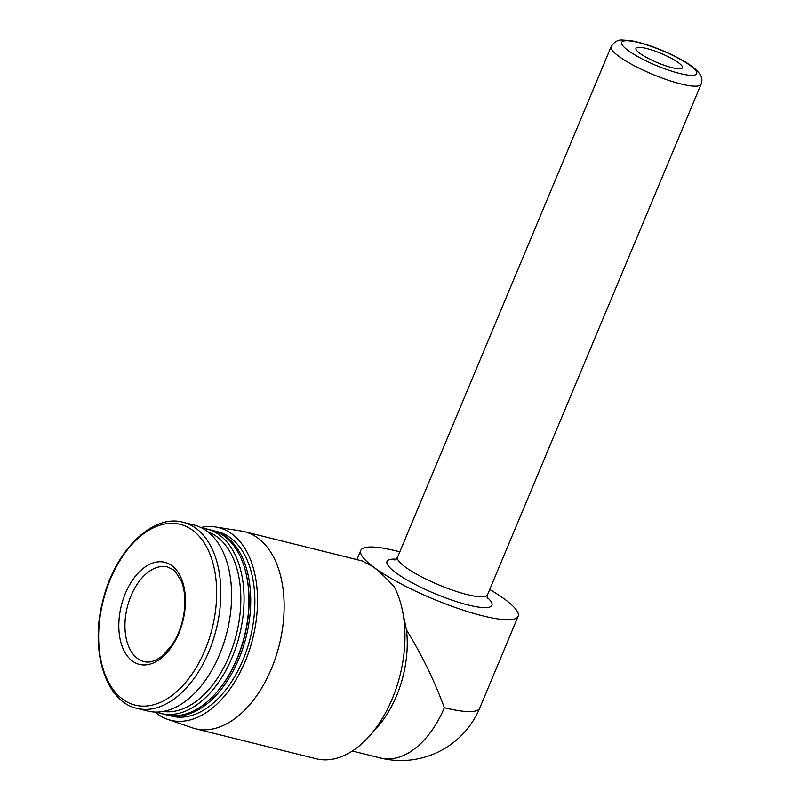 <?xml version="1.0" encoding="UTF-8"?>
<svg xmlns="http://www.w3.org/2000/svg" width="800" height="800" viewBox="0 0 800 800"><rect width="100%" height="100%" fill="white"/><g stroke="black" fill="none" stroke-linecap="round" stroke-linejoin="round"><path stroke-width="1.2" d="M132.22 660.93A52.6 31.73 104 0 1 125.41 593.33A52.6 31.73 104 0 1 172.02 565.78A52.6 31.73 104 0 1 178.82 633.38A52.6 31.73 104 0 1 132.22 660.93M352.35 751.02L380.46 758.01A85.3 51.45 -76 0 0 444.34 707.7C434.56 681.02 421.94 655.1 406.48 629.91A85.3 51.45 -76 0 1 377.55 726.89L369.6 735.87A101.54 61.25 -76 0 0 401.65 606.93A101.54 61.25 -76 0 0 394.34 587.01C386.71 578.49 379.75 571.81 373.43 566.97A85.3 16.8 22.7 0 0 458.92 608.75A85.3 16.8 22.7 0 0 518.14 616.3A85.3 16.8 22.7 0 0 489.74 589.47M401.65 606.93L406.48 629.91M155.05 712.07A99.27 59.88 -76 0 0 167.69 719.38L192.23 727.81A101.54 61.25 -76 0 0 195.33 728.73L316.17 758.77A101.54 61.25 -76 0 0 369.6 735.87M195.33 728.73A101.54 61.25 -76 0 0 275.76 657.11A101.54 61.25 -76 0 0 258.25 538.34A101.54 61.25 -76 0 0 244.32 531.64A101.54 61.25 -76 0 0 241.15 531L215.52 526.96A99.27 59.88 -76 0 0 200.93 527.5M244.32 531.64L362.43 561L373.43 566.97A85.3 16.8 22.7 0 1 360.76 550.47A85.3 16.8 22.7 0 1 399.81 551.85M167.69 719.38A99.27 59.88 -76 0 0 248.52 652.73A99.27 59.88 -76 0 0 232.24 534.15A99.27 59.88 -76 0 0 215.52 526.96M166.72 714.91A95.05 57.33 -76 0 0 167.61 715.14L171.75 716.17A95.05 57.33 -76 0 0 247.03 649.14A95.05 57.33 -76 0 0 230.64 537.97A95.05 57.33 -76 0 0 217.61 531.7L213.46 530.67A95.05 57.33 -76 0 0 212.57 530.46M167.61 715.14A95.05 57.33 -76 0 0 242.89 648.11A95.05 57.33 -76 0 0 226.5 536.94A95.05 57.33 -76 0 0 213.46 530.67M156.58 712.09A95.05 57.33 -76 0 0 160.95 713.49L165.83 714.7A95.05 57.33 -76 0 0 215.84 693.27L216.4 692.63A93.9 56.64 -76 0 0 246.04 573.4L245.84 572.58A95.05 57.33 -76 0 0 224.72 536.5A95.05 57.33 -76 0 0 211.69 530.22L206.81 529.01A95.05 57.33 -76 0 0 202.29 528.2M215.84 693.27A95.05 57.33 -76 0 0 245.84 572.58M160.95 713.49A95.05 57.33 -76 0 0 236.23 646.45A95.05 57.33 -76 0 0 219.84 535.29A95.05 57.33 -76 0 0 206.81 529.01M163.14 711.48A92.75 55.95 -76 0 0 234.06 642.67A92.75 55.95 -76 0 0 217.19 536.92A92.75 55.95 -76 0 0 207.8 531.81M137.01 708.37L147.77 711.05A95.86 57.82 -76 0 0 223.7 643.44A95.86 57.82 -76 0 0 207.16 531.32A95.86 57.82 -76 0 0 194.02 525L183.25 522.32C152.45 513.38 114.26 551.34 102.71 601.3C89.71 650.73 105.7 701.86 137.01 708.37A95.86 57.82 -76 0 0 212.93 640.77A95.86 57.82 -76 0 0 196.4 528.65A95.86 57.82 -76 0 0 183.25 522.32M678.7 62.89A25.18 4.96 22.7 0 0 653.46 50.55A25.18 4.96 22.7 0 0 635.97 48.32A25.18 4.96 22.7 0 0 657.29 62.62A25.18 4.96 22.7 0 0 682.44 67.76A25.18 4.96 22.7 0 0 678.7 62.89M122.4 699A93.17 56.2 -76 0 0 204.96 650.2A93.17 56.2 -76 0 0 192.91 530.46A93.17 56.2 -76 0 0 110.35 579.26A93.17 56.2 -76 0 0 122.4 699M444.34 707.7A85.3 16.8 22.7 0 0 479.72 708.14L518.14 616.3M396.19 559.21A56.86 11.2 22.7 0 0 402.42 577.19A56.86 11.2 22.7 0 0 469.86 605.41A56.86 11.2 22.7 0 0 487.04 597.22M394.85 560.07L397.56 557.23A48.74 9.6 22.7 0 0 438.82 584.9A48.74 9.6 22.7 0 0 487.49 594.85L487.37 598.77M611.17 46.58A48.74 9.6 22.7 0 0 652.43 74.25A48.74 9.6 22.7 0 0 701.1 84.2C702.39 79.67 703.53 75.65 692.45 66.71C684.77 61.09 674.56 55.62 661.82 50.29C649.69 45.29 639.12 42.03 630.12 40.52L621.8 40C617.59 39.83 614.04 42.03 611.17 46.58L397.56 557.23M690.65 65.86A40.62 8 22.7 0 0 625.63 40.74A40.62 8 22.7 0 0 661.35 67.53A40.62 8 22.7 0 0 690.65 65.86M167.56 566.97A48.74 29.4 -76 0 0 127.27 607.18A48.74 29.4 -76 0 0 144.05 661.57C149.52 663.16 155.87 661.06 163.1 655.27L172.46 644.35C180.3 631.93 184.44 618.01 184.87 602.6C184.93 594.5 183.8 587.47 181.47 581.5L175.51 571.76L173.17 569.68L167.56 566.97M380.46 758.01A85.3 85.3 0 0 0 479.72 708.14M356.93 559.63L360.76 550.47M487.49 594.85L701.1 84.2"/></g></svg>
